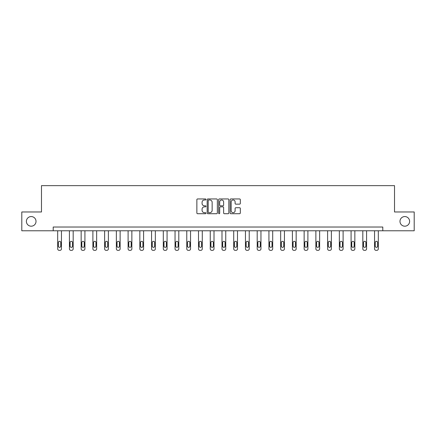 <?xml version="1.0" encoding="UTF-8"?>
<svg xmlns="http://www.w3.org/2000/svg" width="436" height="436" viewBox="0 0 436 436"><rect width="100%" height="100%" fill="white"/><g stroke="black" fill="none" stroke-linecap="round" stroke-linejoin="round"><path stroke-width="0.65" d="M399.981 221.379A4.812 4.812 0 0 0 404.799 226.191A4.812 4.812 0 0 0 409.611 221.379A4.812 4.812 0 0 0 404.799 216.561A4.812 4.812 0 0 0 399.981 221.379M26.389 221.379A4.812 4.812 0 0 0 31.201 226.191A4.812 4.812 0 0 0 36.019 221.379A4.812 4.812 0 0 0 31.201 216.561A4.812 4.812 0 0 0 26.389 221.379M205.961 199.465A0.518 0.518 0 0 0 205.449 198.947L197.601 198.947A0.736 0.736 0 0 0 196.865 199.688L196.865 212.975A0.736 0.736 0 0 0 197.601 213.716L205.449 213.716A0.518 0.518 0 0 0 205.961 213.199A0.518 0.518 0 0 0 205.449 212.681L204.43 212.681A2.365 2.365 0 0 1 202.07 210.321L202.07 209.209A2.365 2.365 0 0 1 204.43 206.849L205.449 206.849A0.518 0.518 0 0 0 205.961 206.332A0.518 0.518 0 0 0 205.449 205.814L204.43 205.814A2.365 2.365 0 0 1 202.07 203.454L202.07 202.342A2.365 2.365 0 0 1 204.43 199.982L205.449 199.982A0.518 0.518 0 0 0 205.961 199.465M239.582 204.152A0.736 0.736 0 0 0 240.318 203.416L240.318 199.688A0.736 0.736 0 0 0 239.582 198.947L230.867 198.947A0.736 0.736 0 0 0 230.126 199.688L230.126 212.975A0.736 0.736 0 0 0 230.867 213.716L239.582 213.716A0.736 0.736 0 0 0 240.318 212.975L240.318 208.473A0.736 0.736 0 0 0 239.582 207.732L235.854 207.732A0.736 0.736 0 0 0 235.113 208.473L235.113 210.708A1.973 1.973 0 0 1 233.14 212.681A1.973 1.973 0 0 1 231.162 210.708L231.162 201.955A1.973 1.973 0 0 1 233.14 199.982A1.973 1.973 0 0 1 235.113 201.955L235.113 203.416A0.736 0.736 0 0 0 235.854 204.152L239.582 204.152M53.208 230.78L21.8 230.78L21.8 211.972L41.474 211.972L41.474 185.643L394.526 185.643L394.526 211.972L414.2 211.972L414.2 230.78L382.792 230.78L382.792 227.02L53.208 227.02L53.208 230.78L382.792 230.78M217.351 199.688A0.736 0.736 0 0 0 216.616 198.947L207.901 198.947A0.736 0.736 0 0 0 207.165 199.688L207.165 212.975A0.736 0.736 0 0 0 207.901 213.716L216.616 213.716A0.736 0.736 0 0 0 217.351 212.975L217.351 199.688M219.384 198.947L228.099 198.947A0.736 0.736 0 0 1 228.835 199.688L228.835 212.975A0.736 0.736 0 0 1 228.099 213.716L224.371 213.716A0.736 0.736 0 0 1 223.63 212.975L223.63 207.585A0.736 0.736 0 0 0 222.894 206.849L220.42 206.849A0.736 0.736 0 0 0 219.679 207.585L219.679 213.199A0.518 0.518 0 0 1 219.161 213.716A0.518 0.518 0 0 1 218.649 213.199L218.649 199.688A0.736 0.736 0 0 1 219.384 198.947M208.713 199.982A0.518 0.518 0 0 0 208.195 200.5L208.195 212.163A0.518 0.518 0 0 0 208.713 212.681L209.787 212.681A2.365 2.365 0 0 0 212.147 210.321L212.147 202.342A2.365 2.365 0 0 0 209.787 199.982L208.713 199.982M223.63 201.993A1.973 1.973 0 0 0 221.657 200.02A1.973 1.973 0 0 0 219.679 201.993L219.679 205.078A0.736 0.736 0 0 0 220.42 205.814L222.894 205.814A0.736 0.736 0 0 0 223.63 205.078L223.63 201.993M61.449 230.78L61.449 248.852A1.504 1.504 0 0 1 59.939 250.357L59.187 250.357A1.504 1.504 0 0 1 57.683 248.852L57.683 230.78M60.768 246.144L60.768 242.53A1.204 1.204 0 0 0 59.563 241.331A1.204 1.204 0 0 0 58.364 242.53L58.364 246.144A1.204 1.204 0 0 0 59.563 247.348A1.204 1.204 0 0 0 60.768 246.144M73.183 230.78L73.183 248.852A1.504 1.504 0 0 1 71.678 250.357L70.926 250.357A1.504 1.504 0 0 1 69.422 248.852L69.422 230.78M72.507 246.144L72.507 242.53A1.204 1.204 0 0 0 71.302 241.331A1.204 1.204 0 0 0 70.098 242.53L70.098 246.144A1.204 1.204 0 0 0 71.302 247.348A1.204 1.204 0 0 0 72.507 246.144M84.916 230.78L84.916 248.852A1.504 1.504 0 0 1 83.412 250.357L82.66 250.357A1.504 1.504 0 0 1 81.156 248.852L81.156 230.78M84.241 246.144L84.241 242.53A1.204 1.204 0 0 0 83.036 241.331A1.204 1.204 0 0 0 81.832 242.53L81.832 246.144A1.204 1.204 0 0 0 83.036 247.348A1.204 1.204 0 0 0 84.241 246.144M96.656 230.78L96.656 248.852A1.504 1.504 0 0 1 95.152 250.357L94.399 250.357A1.504 1.504 0 0 1 92.89 248.852L92.89 230.78M95.975 246.144L95.975 242.53A1.204 1.204 0 0 0 94.776 241.331A1.204 1.204 0 0 0 93.571 242.53L93.571 246.144A1.204 1.204 0 0 0 94.776 247.348A1.204 1.204 0 0 0 95.975 246.144M108.39 230.78L108.39 248.852A1.504 1.504 0 0 1 106.885 250.357L106.133 250.357A1.504 1.504 0 0 1 104.629 248.852L104.629 230.78M107.714 246.144L107.714 242.53A1.204 1.204 0 0 0 106.509 241.331A1.204 1.204 0 0 0 105.305 242.53L105.305 246.144A1.204 1.204 0 0 0 106.509 247.348A1.204 1.204 0 0 0 107.714 246.144M120.123 230.78L120.123 248.852A1.504 1.504 0 0 1 118.619 250.357L117.867 250.357A1.504 1.504 0 0 1 116.363 248.852L116.363 230.78M119.448 246.144L119.448 242.53A1.204 1.204 0 0 0 118.243 241.331A1.204 1.204 0 0 0 117.039 242.53L117.039 246.144A1.204 1.204 0 0 0 118.243 247.348A1.204 1.204 0 0 0 119.448 246.144M131.863 230.78L131.863 248.852A1.504 1.504 0 0 1 130.359 250.357L129.606 250.357A1.504 1.504 0 0 1 128.102 248.852L128.102 230.78M131.187 246.144L131.187 242.53A1.204 1.204 0 0 0 129.983 241.331A1.204 1.204 0 0 0 128.778 242.53L128.778 246.144A1.204 1.204 0 0 0 129.983 247.348A1.204 1.204 0 0 0 131.187 246.144M143.597 230.78L143.597 248.852A1.504 1.504 0 0 1 142.092 250.357L141.34 250.357A1.504 1.504 0 0 1 139.836 248.852L139.836 230.78M142.921 246.144L142.921 242.53A1.204 1.204 0 0 0 141.716 241.331A1.204 1.204 0 0 0 140.512 242.53L140.512 246.144A1.204 1.204 0 0 0 141.716 247.348A1.204 1.204 0 0 0 142.921 246.144M155.336 230.78L155.336 248.852A1.504 1.504 0 0 1 153.826 250.357L153.074 250.357A1.504 1.504 0 0 1 151.57 248.852L151.57 230.78M154.655 246.144L154.655 242.53A1.204 1.204 0 0 0 153.45 241.331A1.204 1.204 0 0 0 152.251 242.53L152.251 246.144A1.204 1.204 0 0 0 153.45 247.348A1.204 1.204 0 0 0 154.655 246.144M167.07 230.78L167.07 248.852A1.504 1.504 0 0 1 165.566 250.357L164.813 250.357A1.504 1.504 0 0 1 163.309 248.852L163.309 230.78M166.394 246.144L166.394 242.53A1.204 1.204 0 0 0 165.19 241.331A1.204 1.204 0 0 0 163.985 242.53L163.985 246.144A1.204 1.204 0 0 0 165.19 247.348A1.204 1.204 0 0 0 166.394 246.144M178.804 230.78L178.804 248.852A1.504 1.504 0 0 1 177.299 250.357L176.547 250.357A1.504 1.504 0 0 1 175.043 248.852L175.043 230.78M178.128 246.144L178.128 242.53A1.204 1.204 0 0 0 176.923 241.331A1.204 1.204 0 0 0 175.719 242.53L175.719 246.144A1.204 1.204 0 0 0 176.923 247.348A1.204 1.204 0 0 0 178.128 246.144M190.543 230.78L190.543 248.852A1.504 1.504 0 0 1 189.039 250.357L188.287 250.357A1.504 1.504 0 0 1 186.777 248.852L186.777 230.78M189.862 246.144L189.862 242.53A1.204 1.204 0 0 0 188.663 241.331A1.204 1.204 0 0 0 187.458 242.53L187.458 246.144A1.204 1.204 0 0 0 188.663 247.348A1.204 1.204 0 0 0 189.862 246.144M202.277 230.78L202.277 248.852A1.504 1.504 0 0 1 200.773 250.357L200.02 250.357A1.504 1.504 0 0 1 198.516 248.852L198.516 230.78M201.601 246.144L201.601 242.53A1.204 1.204 0 0 0 200.397 241.331A1.204 1.204 0 0 0 199.192 242.53L199.192 246.144A1.204 1.204 0 0 0 200.397 247.348A1.204 1.204 0 0 0 201.601 246.144M214.011 230.78L214.011 248.852A1.504 1.504 0 0 1 212.506 250.357L211.754 250.357A1.504 1.504 0 0 1 210.25 248.852L210.25 230.78M213.335 246.144L213.335 242.53A1.204 1.204 0 0 0 212.13 241.331A1.204 1.204 0 0 0 210.926 242.53L210.926 246.144A1.204 1.204 0 0 0 212.13 247.348A1.204 1.204 0 0 0 213.335 246.144M225.75 230.78L225.75 248.852A1.504 1.504 0 0 1 224.246 250.357L223.494 250.357A1.504 1.504 0 0 1 221.989 248.852L221.989 230.78M225.074 246.144L225.074 242.53A1.204 1.204 0 0 0 223.87 241.331A1.204 1.204 0 0 0 222.665 242.53L222.665 246.144A1.204 1.204 0 0 0 223.87 247.348A1.204 1.204 0 0 0 225.074 246.144M237.484 230.78L237.484 248.852A1.504 1.504 0 0 1 235.98 250.357L235.227 250.357A1.504 1.504 0 0 1 233.723 248.852L233.723 230.78M236.808 246.144L236.808 242.53A1.204 1.204 0 0 0 235.604 241.331A1.204 1.204 0 0 0 234.399 242.53L234.399 246.144A1.204 1.204 0 0 0 235.604 247.348A1.204 1.204 0 0 0 236.808 246.144M249.223 230.78L249.223 248.852A1.504 1.504 0 0 1 247.713 250.357L246.961 250.357A1.504 1.504 0 0 1 245.457 248.852L245.457 230.78M248.542 246.144L248.542 242.53A1.204 1.204 0 0 0 247.337 241.331A1.204 1.204 0 0 0 246.138 242.53L246.138 246.144A1.204 1.204 0 0 0 247.337 247.348A1.204 1.204 0 0 0 248.542 246.144M260.957 230.78L260.957 248.852A1.504 1.504 0 0 1 259.453 250.357L258.701 250.357A1.504 1.504 0 0 1 257.196 248.852L257.196 230.78M260.281 246.144L260.281 242.53A1.204 1.204 0 0 0 259.077 241.331A1.204 1.204 0 0 0 257.872 242.53L257.872 246.144A1.204 1.204 0 0 0 259.077 247.348A1.204 1.204 0 0 0 260.281 246.144M272.691 230.78L272.691 248.852A1.504 1.504 0 0 1 271.187 250.357L270.434 250.357A1.504 1.504 0 0 1 268.93 248.852L268.93 230.78M272.015 246.144L272.015 242.53A1.204 1.204 0 0 0 270.81 241.331A1.204 1.204 0 0 0 269.606 242.53L269.606 246.144A1.204 1.204 0 0 0 270.81 247.348A1.204 1.204 0 0 0 272.015 246.144M284.43 230.78L284.43 248.852A1.504 1.504 0 0 1 282.926 250.357L282.174 250.357A1.504 1.504 0 0 1 280.664 248.852L280.664 230.78M283.749 246.144L283.749 242.53A1.204 1.204 0 0 0 282.55 241.331A1.204 1.204 0 0 0 281.345 242.53L281.345 246.144A1.204 1.204 0 0 0 282.55 247.348A1.204 1.204 0 0 0 283.749 246.144M296.164 230.78L296.164 248.852A1.504 1.504 0 0 1 294.66 250.357L293.908 250.357A1.504 1.504 0 0 1 292.403 248.852L292.403 230.78M295.488 246.144L295.488 242.53A1.204 1.204 0 0 0 294.284 241.331A1.204 1.204 0 0 0 293.079 242.53L293.079 246.144A1.204 1.204 0 0 0 294.284 247.348A1.204 1.204 0 0 0 295.488 246.144M307.898 230.78L307.898 248.852A1.504 1.504 0 0 1 306.394 250.357L305.641 250.357A1.504 1.504 0 0 1 304.137 248.852L304.137 230.78M307.222 246.144L307.222 242.53A1.204 1.204 0 0 0 306.018 241.331A1.204 1.204 0 0 0 304.813 242.53L304.813 246.144A1.204 1.204 0 0 0 306.018 247.348A1.204 1.204 0 0 0 307.222 246.144M319.637 230.78L319.637 248.852A1.504 1.504 0 0 1 318.133 250.357L317.381 250.357A1.504 1.504 0 0 1 315.877 248.852L315.877 230.78M318.961 246.144L318.961 242.53A1.204 1.204 0 0 0 317.757 241.331A1.204 1.204 0 0 0 316.552 242.53L316.552 246.144A1.204 1.204 0 0 0 317.757 247.348A1.204 1.204 0 0 0 318.961 246.144M331.371 230.78L331.371 248.852A1.504 1.504 0 0 1 329.867 250.357L329.115 250.357A1.504 1.504 0 0 1 327.61 248.852L327.61 230.78M330.695 246.144L330.695 242.53A1.204 1.204 0 0 0 329.491 241.331A1.204 1.204 0 0 0 328.286 242.53L328.286 246.144A1.204 1.204 0 0 0 329.491 247.348A1.204 1.204 0 0 0 330.695 246.144M343.11 230.78L343.11 248.852A1.504 1.504 0 0 1 341.601 250.357L340.848 250.357A1.504 1.504 0 0 1 339.344 248.852L339.344 230.78M342.429 246.144L342.429 242.53A1.204 1.204 0 0 0 341.225 241.331A1.204 1.204 0 0 0 340.026 242.53L340.026 246.144A1.204 1.204 0 0 0 341.225 247.348A1.204 1.204 0 0 0 342.429 246.144M354.844 230.78L354.844 248.852A1.504 1.504 0 0 1 353.34 250.357L352.588 250.357A1.504 1.504 0 0 1 351.084 248.852L351.084 230.78M354.168 246.144L354.168 242.53A1.204 1.204 0 0 0 352.964 241.331A1.204 1.204 0 0 0 351.759 242.53L351.759 246.144A1.204 1.204 0 0 0 352.964 247.348A1.204 1.204 0 0 0 354.168 246.144M366.578 230.78L366.578 248.852A1.504 1.504 0 0 1 365.074 250.357L364.322 250.357A1.504 1.504 0 0 1 362.817 248.852L362.817 230.78M365.902 246.144L365.902 242.53A1.204 1.204 0 0 0 364.698 241.331A1.204 1.204 0 0 0 363.493 242.53L363.493 246.144A1.204 1.204 0 0 0 364.698 247.348A1.204 1.204 0 0 0 365.902 246.144M378.317 230.78L378.317 248.852A1.504 1.504 0 0 1 376.813 250.357L376.061 250.357A1.504 1.504 0 0 1 374.551 248.852L374.551 230.78M377.636 246.144L377.636 242.53A1.204 1.204 0 0 0 376.437 241.331A1.204 1.204 0 0 0 375.233 242.53L375.233 246.144A1.204 1.204 0 0 0 376.437 247.348A1.204 1.204 0 0 0 377.636 246.144"/></g></svg>
